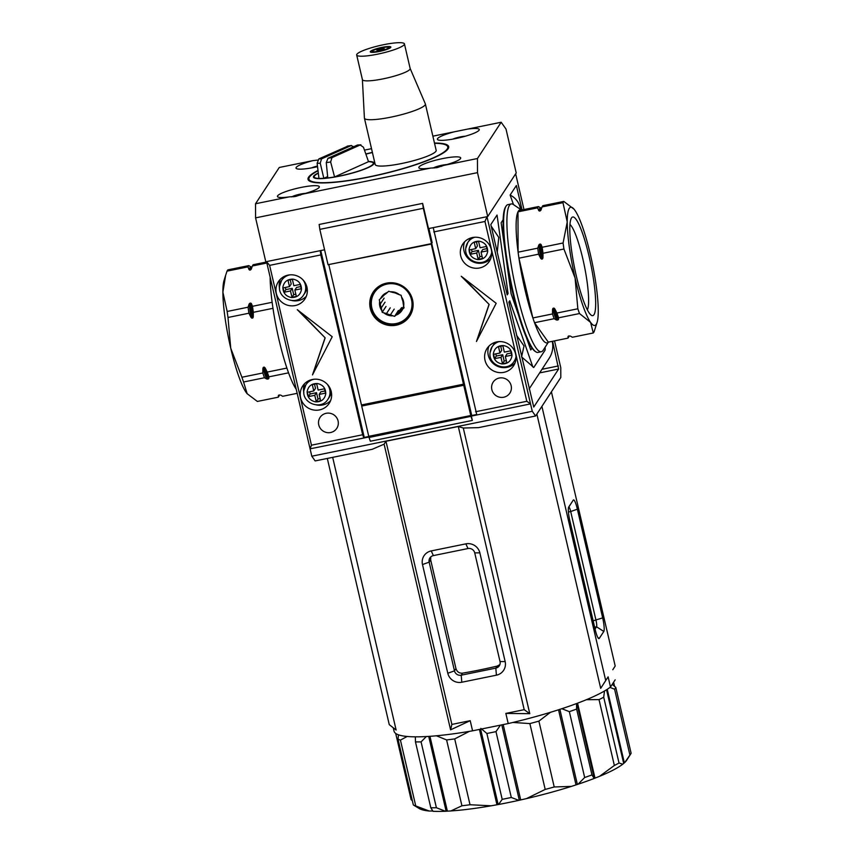 <?xml version="1.0" encoding="UTF-8"?>
<svg xmlns="http://www.w3.org/2000/svg" width="854" height="854" viewBox="0 0 854 854"><rect width="100%" height="100%" fill="white"/><g stroke="black" fill="none" stroke-linecap="round" stroke-linejoin="round"><path stroke-width="1.28" d="M431.174 243.689L463.476 384.183L463.925 384.973L464.256 384.46L471.301 414.724L464.256 384.46L463.733 385.271L361.701 406.056L368.747 436.319L470.778 415.524L463.733 385.271M361.701 404.924L361.701 406.056M368.939 437.141L368.747 436.319L470.778 415.524L471.301 414.724L470.97 416.346L368.939 437.141L370.337 441.219L472.369 420.424L471.365 416.101L530.537 403.889L532.266 411.286L535.607 415.994L560.8 377.479L560.768 367.7L554.534 340.874M409.931 315.82A21.873 21.275 33.2 0 1 387.983 324.552A21.873 21.275 33.2 0 1 370.7 307.846A21.873 21.275 33.2 0 1 373.337 291.887M411.511 299.754A20.539 19.973 33.2 0 1 396.256 323.538A20.539 19.973 33.2 0 1 371.821 307.846A20.539 19.973 33.2 0 1 387.075 284.062A20.539 19.973 33.2 0 1 411.511 299.754M385.026 302.167L381.29 307.878L382.197 312.308L383.916 312.863A12.255 11.924 -146.8 0 0 392.861 315.788L394.591 316.354L398.412 310.504M394.591 316.354L395.904 315.169A12.255 11.924 -146.8 0 0 402.736 309.031L404.059 307.846L403.654 306.106A12.255 11.924 -146.8 0 0 401.54 297.043L401.134 295.292L399.416 294.737A12.255 11.924 -146.8 0 0 390.47 291.812L388.741 291.246L387.428 292.431A12.255 11.924 -146.8 0 0 380.596 298.569L379.272 299.754L379.678 301.494A12.255 11.924 -146.8 0 0 381.791 310.557M381.29 307.878A11.497 11.187 33.2 0 1 380.372 303.885L384.097 298.185M401.54 297.043L402.234 299.434A11.497 11.187 33.2 0 1 403.163 303.416L403.654 306.106M394.185 309.116L390.459 314.827L392.861 315.788M390.459 314.827A11.497 11.187 33.2 0 1 386.52 313.535L390.246 307.835M395.904 315.169L401.647 307.6M387.428 292.431L385.613 294A11.497 11.187 33.2 0 0 382.603 296.701L380.596 298.569M399.416 294.737L397.003 293.765A11.497 11.187 33.2 0 0 393.075 292.484L390.47 291.812M397.911 313.301A11.497 11.187 -146.8 0 0 400.921 310.6L402.736 309.031M383.916 312.863L386.52 313.535M379.678 301.494L380.372 303.885M386.019 306.458L382.197 312.308M403.707 306.34L400.921 310.6M609.959 687.395L614.592 689.221A113.304 18.404 -13.1 0 0 615.286 688.281A113.304 18.404 -13.1 0 0 615.787 687.395L612.222 684.332M614.592 689.221L629.921 755.064A113.304 18.404 -13.1 0 0 630.615 754.135A113.304 18.404 -13.1 0 0 630.647 754.071A113.304 18.404 -13.1 0 0 631.117 753.239L615.787 687.395M480.855 728.377L486.876 733.479A113.304 18.404 -13.1 0 0 495.982 731.632L500.433 725.142M512.923 722.452L529.875 723.584A113.304 18.404 -13.1 0 0 538.895 721.128L550.424 712.321M561.836 708.713L569.351 711.66A113.304 18.404 -13.1 0 0 576.631 709.055L576.493 703.579M586.388 699.704L599.028 699.618A113.304 18.404 -13.1 0 0 603.703 697.184L604.504 690.993M398.508 734.835L398.007 739.105A113.304 18.404 -13.1 0 0 400.43 740.098L407.198 736.479M415.343 736.842L415.471 741.902A113.304 18.404 -13.1 0 0 421.075 741.88L426.317 736.554M436.447 735.796L446.61 739.938A113.304 18.404 -13.1 0 0 454.702 738.902L469.401 731.366M415.471 741.902L430.8 807.745L433.021 811.3A107.978 17.539 -13.1 0 0 445.436 811.257L450.869 810.948A107.978 17.539 -13.1 0 0 491.167 805.802L498.565 804.479A107.978 17.539 -13.1 0 0 518.773 800.358L511.3 797.476L495.982 731.632M518.773 800.358L526.438 798.618A107.978 17.539 -13.1 0 0 571.379 786.395L554.214 786.972L538.895 721.128M486.876 733.479L502.195 799.333A113.304 18.404 -13.1 0 0 511.3 797.476M502.195 799.333L498.565 804.479M571.379 786.395L578.019 784.239A107.978 17.539 -13.1 0 0 594.181 778.453L591.961 774.909L576.631 709.055M529.875 723.584L545.194 789.427A113.304 18.404 -13.1 0 0 554.214 786.972M545.194 789.427L526.438 798.618M594.181 778.453L599.583 776.307A107.978 17.539 -13.1 0 0 622.833 764.149L619.022 763.038L603.703 697.184M569.351 711.66L584.67 777.514A113.304 18.404 -13.1 0 0 591.961 774.909M584.67 777.514L578.019 784.239M622.833 764.149L624.829 762.441A107.978 17.539 -13.1 0 0 626.687 760.252L630.647 754.071M599.028 699.618L614.357 765.472A113.304 18.404 -13.1 0 0 619.022 763.038M614.357 765.472L599.583 776.307M629.921 755.064L624.829 762.441M613.599 682.229L614.549 686.317M412.354 800.732L411.116 799.664L395.786 733.81M398.007 739.105L413.336 804.948L419.229 808.524A107.978 17.539 -13.1 0 0 429.21 811.022L415.749 805.952L400.43 740.098M429.21 811.022L432.839 811.012M413.336 804.948A113.304 18.404 -13.1 0 0 415.749 805.952M445.436 811.257L436.394 807.735L421.075 741.88M430.8 807.745A113.304 18.404 -13.1 0 0 436.394 807.735M491.167 805.802L470.02 804.746L454.702 738.902M446.61 739.938L461.929 805.781A113.304 18.404 -13.1 0 0 470.02 804.746M461.929 805.781L450.869 810.948M292.153 196.633L291.62 196.911A8.668 1.409 166.9 0 1 292.153 196.633A8.668 1.409 166.9 0 1 293.338 196.11L293.434 196.068A8.668 1.409 166.9 0 1 302.989 193.634A8.668 1.409 166.9 0 1 305.401 193.388M433.031 168.099A8.668 1.409 166.9 0 1 433.533 167.822A8.668 1.409 166.9 0 1 434.718 167.299L434.814 167.256A8.668 1.409 166.9 0 1 444.379 164.822A8.668 1.409 166.9 0 1 446.781 164.576M452.833 139.106A8.668 1.409 166.9 0 1 453.282 138.924L453.378 138.882A8.668 1.409 166.9 0 1 462.932 136.448A8.668 1.409 166.9 0 1 465.334 136.202M434.472 143.045A72.206 11.732 166.9 0 1 448.692 146.632A72.206 11.732 166.9 0 1 369.195 177.002A72.206 11.732 166.9 0 1 308.027 179.372A72.206 11.732 166.9 0 1 317.998 170.469M365.832 153.998A72.206 11.732 166.9 0 1 372.376 152.364M302.455 194.189A21.489 3.491 -13.1 0 0 319.321 186.727A21.489 3.491 -13.1 0 0 301.11 187.432A21.489 3.491 -13.1 0 0 277.454 196.463A21.489 3.491 -13.1 0 0 289.154 196.9L295.804 196.388L302.455 194.189L430.533 168.089L437.184 167.576L443.834 165.377L477.45 158.524L477.493 172.647L487.709 216.542L516.222 172.956L506.006 129.061L501.181 122.25L477.45 158.524M443.834 165.377A21.489 3.491 -13.1 0 0 460.701 157.915A21.489 3.491 -13.1 0 0 442.5 158.62A21.489 3.491 -13.1 0 0 418.834 167.651A21.489 3.491 -13.1 0 0 430.533 168.089M467.565 129.103L454.264 131.815A21.489 3.491 -13.1 0 0 437.397 139.277A21.489 3.491 -13.1 0 0 455.598 138.583A21.489 3.491 -13.1 0 0 479.265 129.541A21.489 3.491 -13.1 0 0 467.565 129.103L501.181 122.25M317.699 160.072L312.884 160.627A21.489 3.491 -13.1 0 0 296.018 168.099A21.489 3.491 -13.1 0 0 314.219 167.395A21.489 3.491 -13.1 0 0 317.539 166.669M312.884 160.627L279.269 167.48L255.538 203.754L255.581 217.866L265.797 261.762L324.573 249.784M422.623 203.38L423.317 208.291L319.823 229.374L319.14 224.474L422.623 203.38L428.494 228.605L487.709 216.542M423.317 208.291L431.537 243.614L432.156 242.664L428.868 228.53M255.581 217.866L477.493 172.647M319.823 229.374L328.043 264.708L431.537 243.614M255.538 203.754L289.154 196.9M364.466 150.112L371.522 148.681M432.871 136.17L454.264 131.815M434.825 167.523L435.54 167.48A6.597 1.067 -13.1 0 0 434.643 167.971M311.454 167.918A8.668 1.409 166.9 0 1 311.891 167.736L311.998 167.694A8.668 1.409 166.9 0 1 317.464 166.05M303.085 194.029A6.597 1.067 -13.1 0 0 301.985 194.168L300.021 194.52A6.597 1.067 -13.1 0 0 295.591 195.726L293.434 196.068M294.235 196.666L293.338 196.11M294.15 196.292A6.597 1.067 -13.1 0 0 293.264 196.794M444.464 165.206A6.597 1.067 -13.1 0 0 443.365 165.356L441.411 165.708A6.597 1.067 -13.1 0 0 436.97 166.914L434.814 167.256M463.028 136.843A6.597 1.067 -13.1 0 0 461.918 136.982L459.964 137.334A6.597 1.067 -13.1 0 0 455.524 138.54L453.378 138.882M317.507 166.381A6.597 1.067 -13.1 0 0 314.144 167.352L311.998 167.694M300.17 195.139L300.021 194.52M295.591 195.726L295.74 196.409M441.55 166.327L441.411 165.708M436.97 166.914L437.131 167.587M434.537 143.312A71.266 11.572 166.9 0 1 447.774 146.845A71.266 11.572 166.9 0 1 369.312 176.821A71.266 11.572 166.9 0 1 308.945 179.159A71.266 11.572 166.9 0 1 318.04 170.757M365.875 154.147A71.266 11.572 166.9 0 1 372.408 152.514M410.155 68.48L425.335 103.846A31.299 5.081 166.9 0 1 425.377 103.985A31.299 5.081 166.9 0 1 390.929 117.147A31.299 5.081 166.9 0 1 364.423 118.172A31.299 5.081 166.9 0 1 364.402 118.023L362.406 79.582M364.423 118.172L375.205 164.523A31.299 5.081 -13.1 0 0 401.722 163.498A31.299 5.081 -13.1 0 0 436.17 150.336L425.377 103.985M318.307 172.988A31.107 5.049 -13.1 0 0 313.439 177.109A31.107 5.049 -13.1 0 0 339.796 176.095A31.107 5.049 -13.1 0 0 374.041 163.007A31.107 5.049 -13.1 0 0 368.448 161.459M410.123 68.427A24.51 3.982 166.9 0 1 410.166 68.533A24.51 3.982 166.9 0 1 383.179 78.846A24.51 3.982 166.9 0 1 362.416 79.646L356.684 54.998A24.51 3.982 166.9 0 1 383.67 44.696A24.51 3.982 166.9 0 1 404.433 43.896A24.51 3.982 166.9 0 1 377.447 54.197A24.51 3.982 166.9 0 1 356.684 54.998M368.522 161.684L334.565 176.938L330.647 161.972L331.939 157.659L328 158.268L357.538 144.999L360.922 144.828L360.164 144.977L363.452 147.23L368.522 161.684A30.349 4.932 166.9 0 1 373.305 163.178A30.349 4.932 166.9 0 1 339.892 175.945A30.349 4.932 166.9 0 1 334.565 176.938A30.349 4.932 166.9 0 1 327.776 177.931A30.349 4.932 -13.1 0 1 323.837 178.305A30.349 4.932 166.9 0 1 318.958 178.433A30.349 4.932 166.9 0 1 314.176 176.938A30.349 4.932 166.9 0 1 318.328 173.213M379.219 51.496A10.558 1.719 -13.1 0 0 390.844 47.055A10.558 1.719 -13.1 0 0 381.898 47.397A10.558 1.719 -13.1 0 0 370.273 51.838A10.558 1.719 -13.1 0 0 379.219 51.496M379.507 51.059A8.294 1.345 166.9 0 1 372.536 51.08A8.294 1.345 166.9 0 1 381.61 47.835A8.294 1.345 166.9 0 1 388.474 47.376A8.294 1.345 166.9 0 1 379.507 51.059M327.637 176.597L323.837 178.305L320.239 163.189L321.51 158.876L318.884 158.897L347.952 146.077M320.239 163.189A29.004 4.708 166.9 0 1 317.133 163.263L318.958 178.433M328 158.268L326.26 162.623L327.776 177.931M317.133 163.263L318.884 158.897M353.716 146.717L351.047 145.618L321.51 158.876M357.538 144.999L360.164 144.977L331.939 157.659M381.033 48.71A3.768 0.608 -13.1 0 0 376.881 50.301A3.768 0.608 -13.1 0 0 380.083 50.172L384.225 48.593L381.033 48.71M491.84 389.595A9.992 9.725 -146.8 0 0 509.859 393.096A9.992 9.725 -146.8 0 0 503.166 378.012A9.992 9.725 -146.8 0 0 491.84 389.595M318.755 424.876A9.992 9.725 -146.8 0 0 336.775 428.377A9.992 9.725 -146.8 0 0 330.082 413.283A9.992 9.725 -146.8 0 0 318.755 424.876M316.492 404.967A15.842 15.404 -146.8 0 0 330.562 400.718M300.629 397.825A15.842 15.404 -146.8 0 0 329.185 403.376A15.842 15.404 -146.8 0 0 318.585 379.464A15.842 15.404 -146.8 0 0 300.629 397.825M292.207 300.597A15.842 15.404 -146.8 0 0 306.276 296.359M276.344 293.456A15.842 15.404 -146.8 0 0 304.899 299.007A15.842 15.404 -146.8 0 0 294.299 275.095A15.842 15.404 -146.8 0 0 276.344 293.456M464.651 241.767A15.842 15.404 -146.8 0 0 490.655 258.783M460.722 255.88A15.842 15.404 -146.8 0 0 489.278 261.431A15.842 15.404 -146.8 0 0 478.678 237.519A15.842 15.404 -146.8 0 0 460.722 255.88M488.936 346.137A15.842 15.404 -146.8 0 0 514.941 363.142M485.008 360.249A15.842 15.404 -146.8 0 0 513.564 365.8A15.842 15.404 -146.8 0 0 502.963 341.888A15.842 15.404 -146.8 0 0 485.008 360.249M370.294 308.475A21.873 21.275 -146.8 0 0 387.769 325.214A21.873 21.275 -146.8 0 0 409.728 316.14A21.873 21.275 -146.8 0 0 412.557 299.861A21.873 21.275 -146.8 0 0 395.092 283.112A21.873 21.275 -146.8 0 0 373.123 292.196A21.873 21.275 -146.8 0 0 370.294 308.475M499.868 664.625L497.145 666.099A97.089 15.767 166.9 0 1 479.628 669.952A97.089 15.767 166.9 0 1 462.537 673.155C459.26 673.4 457.061 671.874 455.961 668.597L430.662 559.882L430.779 556.915M266.523 261.612L269.618 265.37L320.816 254.93L320.271 250.66L266.523 261.612L311.806 456.207L315.147 460.925L372.269 449.279L384.108 444.165L385.965 441.251L458.299 426.509L463.295 428.025L478.486 427.64L535.607 415.994M433.768 231.914L484.965 221.474L486.983 216.692L433.234 227.644L476.799 414.841M431.686 243.379L471.75 415.514L476.671 414.51M320.762 250.564L364.252 437.419L368.789 436.501M552.613 341.269L558.612 369.035L533.75 407.048L508.867 302.113L509.742 300.789L532.181 364.978A7.537 1.249 78.5 0 0 533.675 367.476A7.537 1.249 78.5 0 0 533.857 367.337L544.927 350.407A7.537 1.249 78.5 0 0 545.108 347.236M490.826 224.57L497.049 215.048L508.055 293.541L507.18 294.865L490.826 224.57M521.463 210.041L513.467 204.586L510.137 195.032L516.371 185.521L522.05 209.924M531.999 348.069L530.75 349.969L526.277 337.17M518.527 314.998L511.108 293.787L506.091 258.036M505.344 252.667L501.149 222.777L503.123 219.766M523.972 209.529L515.656 173.81M486.983 216.692L530.537 403.889L526.811 401.295L475.614 411.735M558.612 369.035L539.632 372.899M541.991 369.291L558.356 365.95M552.25 341.344A23.186 22.556 33.2 0 1 549.175 358.306L529.096 389.018M311.806 456.207L532.266 411.286M269.618 265.37L311.464 445.19L310.087 448.82L368.907 436.981M320.816 254.93L362.662 434.75L311.464 445.19M324.926 338.216L312.479 374.917L332.217 336.732L297.299 309.682L325.161 337.853L312.81 374.265M430.886 244.127L329.142 264.484M328.865 264.921L361.455 404.977L463.476 384.183M364.252 437.419L363.868 438.006M362.662 434.75L363.836 437.867M471.75 415.514L471.365 416.101M369.035 437.483L470.97 416.346M471.066 416.688L472.369 420.424M484.965 221.474L526.811 401.295M488.904 304.793L476.447 341.493L496.185 303.309L461.267 276.269L489.139 304.43L476.788 340.842M532.181 364.978L531.188 365.181L533.43 367.423M531.188 365.181L521.516 356.855M521.591 356.791L524.014 345.945L516.595 335.291M508.055 293.541L506.924 293.765M497.252 252.176L498.757 237.401L491.189 226.118M510.148 195.064A18.286 17.785 33.2 0 1 520.481 209.369M394.036 731.109A113.497 18.436 -13.1 0 0 394.057 731.195A113.497 18.436 -13.1 0 0 472.572 730.821L470.202 720.68L450.592 729.828L384.108 444.165M332.676 457.349L396.128 730.031L389.264 724.64L327.317 458.449M450.592 729.828L451.862 724.416L385.965 441.251M472.572 730.821L508.205 723.562L505.846 713.421L524.196 709.674L458.299 426.509M451.862 724.416L470.202 720.68M479.852 552.848L505.152 661.562A11.764 11.444 33.2 0 1 496.409 675.183L461.8 682.239A11.764 11.444 33.2 0 1 447.795 673.251L422.495 564.537A11.764 11.444 33.2 0 1 431.238 550.915L465.857 543.859A11.764 11.444 33.2 0 1 479.852 552.848L474.728 552.869A5.658 5.498 -146.8 0 0 467.992 548.546L465.857 543.859M524.196 709.674L529.779 713.688L463.295 428.025M508.205 723.562A113.497 18.436 -13.1 0 0 610.482 687L608.123 676.848L600.693 688.335L536.867 414.062M529.779 713.688L505.846 713.421M304.558 383.713A15.842 15.404 -146.8 0 0 303.853 392.723M280.272 279.343A15.842 15.404 -146.8 0 0 279.568 288.364M299.669 311.529L325.161 337.853M463.647 278.105L489.139 304.43M600.693 688.335L605.71 680.531L541.906 406.365M612.798 669.696L615.2 666.013L551.406 391.847M605.71 680.531L608.123 676.848M610.482 687L615.158 679.848M577.368 509.165L602.668 617.869A11.764 1.943 -101.5 0 1 603.81 631.458L599.262 638.408A11.764 1.943 -101.5 0 1 598.633 638.536A11.764 1.943 -101.5 0 1 595.142 629.387L569.842 520.673A11.764 1.943 -101.5 0 1 568.7 507.095A11.764 1.943 -101.5 0 1 568.7 507.084L573.247 500.134A11.764 1.943 -101.5 0 1 577.368 509.165L570.696 511.546A5.658 0.939 78.5 0 0 568.849 507.105A5.658 0.939 78.5 0 0 568.711 507.212L573.247 500.134M615.2 666.013L612.809 669.749M496.409 675.183L495.822 668.127A5.658 5.498 -146.8 0 0 500.028 661.572L474.728 552.869M431.238 550.915L433.373 555.602L467.992 548.546M433.373 555.602A5.658 5.498 -146.8 0 0 429.178 562.145L454.477 670.86A5.658 5.498 -146.8 0 0 461.203 675.183L461.8 682.239M497.145 666.099L495.822 668.127L461.203 675.183L462.537 673.155M361.893 405.767L463.925 384.973M603.81 631.458L596.54 626.793A5.658 0.939 78.5 0 0 595.996 620.26L570.696 511.546L568.422 512.016M594.63 627.178L596.54 626.793L595.067 629.046M479.179 241.191C484.773 242.333 487.613 245.749 487.687 251.418C486.641 256.99 483.268 259.712 477.567 259.573C471.995 258.367 469.166 254.962 469.059 249.347C470.138 243.87 473.511 241.159 479.179 241.191M470.319 254.3L472.038 251.674L478.411 250.371L476.692 253.008L470.319 254.3L469.305 249.955L475.678 248.653L477.407 246.027L476.436 241.863M476.692 253.008L478.165 259.349L482.542 258.452L481.069 252.111L487.442 250.809L486.428 246.464L480.055 247.767L478.582 241.426L474.205 242.312L475.678 248.653M481.069 252.111L482.788 249.475L486.94 248.631M478.411 250.371L479.895 256.712L478.165 259.349M482.04 256.275L479.895 256.712M472.038 251.674L471.536 249.496M503.465 345.56C509.059 346.703 511.898 350.108 511.973 355.776C510.927 361.349 507.554 364.071 501.853 363.932C496.281 362.726 493.452 359.32 493.345 353.716C494.423 348.24 497.797 345.518 503.465 345.56M494.605 358.669L496.323 356.033L502.707 354.73L500.978 357.367L494.605 358.669L493.591 354.314L499.964 353.022L501.693 350.386L500.722 346.222M500.978 357.367L502.451 363.708L506.828 362.822L505.354 356.481L511.727 355.179L510.713 350.823L504.34 352.126L502.867 345.785L498.49 346.681L499.964 353.022M505.354 356.481L507.073 353.844L511.226 353.001M502.707 354.73L504.18 361.071L502.451 363.708M506.326 360.644L504.18 361.071M496.323 356.033L495.822 353.866M292.986 279.141C298.58 280.283 301.409 283.688 301.483 289.367C300.437 294.94 297.064 297.651 291.363 297.523C285.791 296.317 282.962 292.901 282.855 287.296C283.934 281.82 287.318 279.098 292.986 279.141M284.115 292.249L285.834 289.623L292.217 288.321L290.488 290.947L284.115 292.249L283.101 287.905L289.485 286.602L291.203 283.966L290.232 279.802M290.488 290.947L291.972 297.288L296.338 296.402L294.865 290.061L301.238 288.759L300.234 284.414L293.851 285.716L292.378 279.365L288.001 280.261L289.485 286.602M294.865 290.061L296.584 287.424L300.736 286.581M292.217 288.321L293.691 294.662L291.972 297.288M295.836 294.224L293.691 294.662M285.834 289.623L285.332 287.446M317.272 383.51C322.865 384.652 325.694 388.058 325.769 393.726C324.723 399.298 321.35 402.02 315.649 401.882C310.087 400.675 307.248 397.27 307.141 391.666C308.219 386.189 311.603 383.467 317.272 383.51M308.401 396.619L310.119 393.982L316.503 392.68L314.774 395.317L308.401 396.619L307.387 392.264L313.77 390.961L315.489 388.335L314.518 384.172M314.774 395.317L316.258 401.658L320.624 400.761L319.15 394.42L325.523 393.128L324.52 388.773L318.136 390.075L316.663 383.734L312.286 384.62L313.77 390.961M319.15 394.42L320.869 391.794L325.022 390.951M316.503 392.68L317.976 399.021L316.258 401.658M320.122 398.583L317.976 399.021M310.119 393.982L309.618 391.815M253.264 316.919L252.837 317.955A65.534 10.835 -101.5 0 1 250.756 303.074L251.386 303.565A65.907 10.899 78.5 0 0 253.264 316.919L253.339 312.318L272.981 308.315A67.872 11.219 78.5 0 0 278.98 339.657A67.872 11.219 78.5 0 0 286.891 368.074L267.249 372.077L265.135 367.925A65.907 10.899 78.5 0 0 268.829 378.482L268.914 376.838L288.556 372.835A67.872 11.219 78.5 0 0 296.231 389.285M270.142 277.166A67.872 11.219 78.5 0 0 272.138 302.295L252.496 306.298L251.386 303.565M272.981 308.315A67.872 11.219 -101.5 0 1 272.138 302.295M249.144 304.024L249.774 303.277A65.534 10.835 78.5 0 0 251.866 318.158L251.023 317.378A65.907 10.899 -101.5 0 1 249.144 304.024L248.066 307.205L227.153 311.464L222.883 292.153L225.637 275.298L224.036 280.528A60.335 9.97 78.5 0 0 222.883 292.153A60.335 9.97 78.5 0 0 230.74 348.218A60.335 9.97 78.5 0 0 246.262 392.584A60.335 9.97 78.5 0 0 247.094 393.662A60.335 9.97 78.5 0 0 247.158 393.747L243.571 382.005L264.473 377.746L266.576 378.941A65.907 10.899 -101.5 0 1 262.883 368.384L263.31 367.337A65.534 10.835 78.5 0 0 267.419 379.112L268.402 378.909A65.534 10.835 -101.5 0 1 264.281 367.135L263.31 367.337M250.862 266.822L248.76 265.615L227.858 269.875A67.872 11.219 78.5 0 0 227.036 271.134L247.938 266.875L249.048 269.608A65.907 10.899 -101.5 0 1 250.862 266.822L251.706 266.992A65.534 10.835 78.5 0 0 249.678 270.099L250.66 269.896A65.534 10.835 -101.5 0 1 251.834 267.494M225.637 275.298L227.036 271.134M278.906 395.082A65.907 10.899 -101.5 0 1 278.351 395.53L278.265 397.185L257.353 401.444L247.094 393.662M262.883 368.384L262.808 372.984L241.906 377.244A67.872 11.219 78.5 0 0 243.571 382.005M241.906 377.244L230.74 348.218L227.997 317.474L248.909 313.215L251.023 317.378M227.153 311.464A67.872 11.219 78.5 0 0 227.997 317.474M266.608 261.986L253.19 264.719A67.872 11.219 78.5 0 0 252.368 265.968L266.854 263.021M250.756 303.074L249.774 303.277M251.289 269.149L252.368 265.968M249.678 270.099L249.048 269.608M278.265 397.185A67.872 11.219 78.5 0 0 279.087 395.925L279.418 394.975M297.171 393.331L282.695 396.277L280.592 395.071L278.767 395.103M267.419 379.112L266.576 378.941M264.281 367.135L265.135 367.925M251.866 318.158L252.837 317.955M248.76 265.615A67.872 11.219 78.5 0 0 247.938 266.875M252.496 306.298A67.872 11.219 78.5 0 0 253.339 312.318M248.066 307.205A67.872 11.219 78.5 0 0 248.909 313.215M288.556 372.835A67.872 11.219 -101.5 0 1 286.891 368.074M267.249 372.077A67.872 11.219 78.5 0 0 268.914 376.838M262.808 372.984A67.872 11.219 78.5 0 0 264.473 377.746M569.96 224.453A44.568 7.366 -101.5 0 1 582.823 258.837A44.568 7.366 -101.5 0 1 587.371 309.895M576.354 276.098A50.333 8.316 -101.5 0 1 571.465 217.994A50.333 8.316 -101.5 0 1 589.132 256.574A50.333 8.316 -101.5 0 1 591.288 315.243A50.333 8.316 -101.5 0 1 576.354 276.098M552.57 309.34L552.997 308.305A65.534 10.835 78.5 0 0 557.107 320.079L556.264 319.908A65.907 10.899 -101.5 0 1 552.57 309.34L552.495 313.941L532.853 317.944A67.872 11.219 -101.5 0 1 524.943 289.527A67.872 11.219 -101.5 0 1 518.944 258.186L538.586 254.182L540.699 258.335A65.907 10.899 -101.5 0 1 538.831 244.991L537.742 248.162L518.1 252.165L517.983 211.845L537.625 207.842L538.735 210.564A65.907 10.899 -101.5 0 1 540.55 207.778L538.447 206.583L518.805 210.586A67.872 11.219 -101.5 0 1 522.029 210.426M513.467 204.586A75.408 12.468 78.5 0 0 511.204 203.957A75.408 12.468 78.5 0 0 516.691 292.474A75.408 12.468 78.5 0 0 541.319 351.741A75.408 12.468 78.5 0 0 543.155 350.279L548.385 342.134M568.593 336.038A65.907 10.899 -101.5 0 1 568.038 336.497L567.953 338.141L548.3 342.144A67.872 11.219 -101.5 0 1 534.519 322.705L554.161 318.702L556.264 319.908M518.805 210.586A67.872 11.219 78.5 0 0 517.983 211.845A67.872 11.219 -101.5 0 0 518.1 252.165A67.872 11.219 78.5 0 0 518.944 258.186L532.853 317.944A67.872 11.219 78.5 0 0 534.519 322.705L548.3 342.144M511.204 203.957L507.927 204.629A75.408 12.468 78.5 0 0 506.091 206.092A75.408 12.468 78.5 0 0 513.414 293.146A75.408 12.468 78.5 0 0 535.778 351.784A75.408 12.468 78.5 0 0 538.041 352.414L541.319 351.741M506.091 206.092L505.536 206.956A74.661 12.34 78.5 0 0 512.784 293.146A74.661 12.34 78.5 0 0 534.924 351.197L535.778 351.784M590.402 254.641A60.335 9.97 -101.5 0 1 598.259 310.707A60.335 9.97 -101.5 0 1 597.106 322.332A60.335 9.97 -101.5 0 1 590.605 322.406A60.335 9.97 -101.5 0 1 575.094 278.041A60.335 9.97 -101.5 0 1 567.237 221.976A60.335 9.97 -101.5 0 1 574.048 209.198A60.335 9.97 -101.5 0 1 574.881 210.276A60.335 9.97 -101.5 0 1 590.402 254.641M597.106 322.332L594.106 331.726A67.872 11.219 -101.5 0 1 593.284 332.975L572.383 337.245L570.28 336.038L568.454 336.07M558.516 319.449L558.089 319.876A65.534 10.835 -101.5 0 1 553.968 308.102L554.822 308.881A65.907 10.899 78.5 0 0 558.516 319.449L558.591 317.805L579.503 313.546L590.605 322.406L593.284 332.975M562.967 202.676A67.872 11.219 -101.5 0 1 563.789 201.416L542.877 205.675A67.872 11.219 -101.5 0 0 542.055 206.935L562.967 202.676L567.237 221.976L563.085 242.995L542.183 247.265L541.073 244.532A65.907 10.899 78.5 0 0 542.952 257.876L542.525 258.922A65.534 10.835 -101.5 0 1 540.443 244.041L539.461 244.244A65.534 10.835 78.5 0 0 541.553 259.125L542.525 258.922M574.048 209.198L563.789 201.416M542.952 257.876L543.027 253.275L563.928 249.016A67.872 11.219 -101.5 0 1 563.085 242.995M563.928 249.016L575.094 278.041L577.838 308.785L556.936 313.044L554.822 308.881M579.503 313.546A67.872 11.219 -101.5 0 1 577.838 308.785M567.953 338.141A67.872 11.219 -101.5 0 0 568.775 336.892L569.106 335.932M557.107 320.079L558.089 319.876M540.55 207.778L541.393 207.949A65.534 10.835 78.5 0 0 539.365 211.055L540.347 210.853A65.534 10.835 -101.5 0 1 541.521 208.461M540.977 210.116L542.055 206.935M539.365 211.055L538.735 210.564M538.831 244.991L539.461 244.244M540.443 244.041L541.073 244.532M541.553 259.125L540.699 258.335M553.968 308.102L552.997 308.305M554.161 318.702A67.872 11.219 -101.5 0 1 552.495 313.941M558.591 317.805A67.872 11.219 -101.5 0 1 556.936 313.044M537.625 207.842A67.872 11.219 -101.5 0 1 538.447 206.583M538.586 254.182A67.872 11.219 -101.5 0 1 537.742 248.162M543.027 253.275A67.872 11.219 -101.5 0 1 542.183 247.265M501.789 724.875L519.307 800.166M498.149 804.479L480.631 729.188M558.537 709.781L575.98 784.741M520.673 799.792L503.177 724.587M576.845 703.45L594.267 778.325M577.347 784.378L559.882 709.354M606.543 689.754L623.591 762.996M594.971 777.951L577.571 703.184M624.295 762.633L607.237 689.306M428.719 736.404L446.108 811.119M479.436 729.423L496.932 804.628M447.325 810.958L429.957 736.319M294.811 195.769L294.993 196.548M436.191 166.957L436.373 167.736M300.309 194.274L300.48 195.022M301.547 193.869L301.697 194.531M441.689 165.462L441.87 166.21M442.927 165.057L443.087 165.719M330.647 161.972A29.004 4.708 166.9 0 1 326.26 162.623M347.108 146.215L351.047 145.618M500.028 661.572L505.152 661.562M430.662 559.882L429.178 562.145L422.495 564.537M455.961 668.597L454.477 670.86L447.795 673.251M593.156 620.837L602.668 617.869M597.821 637.479L599.262 638.408M491.712 254.022A13.194 12.842 33.2 0 1 491.189 254.898L491.712 254.022M465.814 248.204A13.194 12.842 33.2 0 1 474.781 237.252M491.712 252.368A13.194 12.842 33.2 0 1 489.897 256.873L491.189 254.898M469.102 240.454A13.194 12.842 33.2 0 1 471.44 237.796L467.811 242.429L465.782 248.29C463.85 261.196 483.364 268.231 489.897 256.873M515.997 358.392A13.194 12.842 33.2 0 1 515.474 359.267L515.997 358.392M490.1 352.574A13.194 12.842 33.2 0 1 499.067 341.611M515.997 356.737A13.194 12.842 33.2 0 1 514.183 361.242L515.474 359.267M493.388 344.813A13.194 12.842 33.2 0 1 495.726 342.155L492.096 346.788L490.068 352.649C488.146 365.555 507.65 372.59 514.183 361.242M306.96 287.275A13.194 12.842 33.2 0 1 304.985 292.847L306.992 287.061M279.61 286.154A13.194 12.842 33.2 0 1 290.061 274.849M302.796 279.685A13.194 12.842 33.2 0 1 303.693 294.822L304.985 292.847M282.898 278.404A13.194 12.842 33.2 0 1 284.681 276.248L281.606 280.379L279.578 286.239C277.657 299.135 297.16 306.18 303.693 294.822M331.256 391.634A13.194 12.842 33.2 0 1 329.27 397.217L331.277 391.431M303.896 390.513A13.194 12.842 33.2 0 1 314.347 379.208M327.093 384.044A13.194 12.842 33.2 0 1 327.979 399.192L329.27 397.217M307.184 382.763A13.194 12.842 33.2 0 1 308.967 380.606L305.892 384.738L303.864 390.598C301.942 403.504 321.446 410.539 327.979 399.192M432.999 168.099L433.533 167.822M308.945 179.159L309.372 180.995M314.176 176.938L314.432 178.016M372.536 51.08L371.725 52.35M447.774 146.845L448.201 148.692M404.433 43.896L410.166 68.533M373.305 163.178L373.561 164.256M351.496 145.49L347.535 146.087M388.474 47.376L389.766 48.155M394.057 731.195L393.256 727.779M529.779 344.482L528.893 344.653"/></g></svg>
